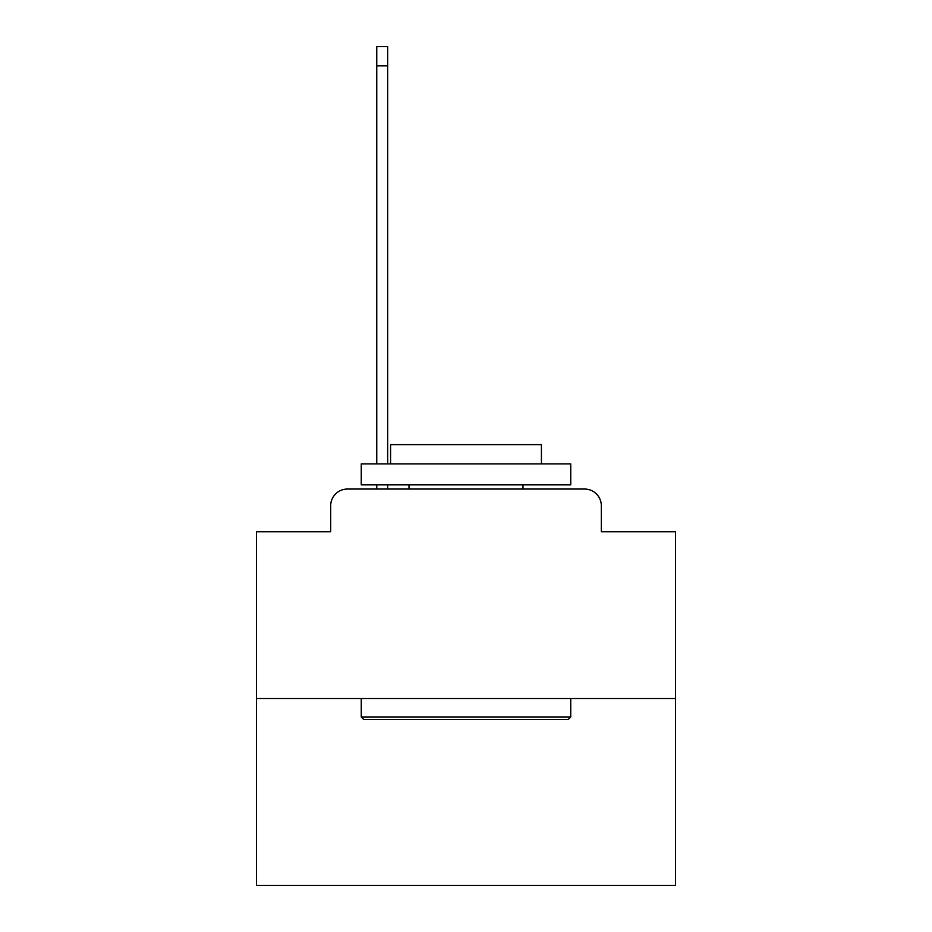 <?xml version="1.0" encoding="UTF-8"?>
<svg xmlns="http://www.w3.org/2000/svg" width="932" height="932" viewBox="0 0 932 932"><rect width="100%" height="100%" fill="white"/><g stroke="black" fill="none" stroke-linecap="round" stroke-linejoin="round"><path stroke-width="1.4" d="M330.674 505.808L330.674 531.776L330.674 505.808A16.764 16.764 0 0 1 347.426 489.044L376.761 489.044L376.761 484.85M675.49 698.534L256.51 698.534L256.51 885.4L675.49 885.4L675.49 531.776L601.326 531.776L601.326 505.808A16.764 16.764 0 0 0 584.574 489.044L347.426 489.044M256.51 698.534L256.51 531.776L330.674 531.776M387.654 484.85L387.654 489.044L400.643 489.044M531.357 489.044L584.574 489.044M601.326 531.776L601.326 505.808M568.229 719.481L363.771 719.481L361.255 716.964L570.745 716.964L568.229 719.481M361.255 463.903L570.745 463.903L570.745 484.85L361.255 484.85L361.255 463.903M541.422 463.903L541.422 444.634L390.578 444.634L390.578 463.903M361.255 698.534L361.255 716.964M570.745 698.534L570.745 716.964M409.02 484.85L409.02 489.044M522.98 484.85L522.98 489.044M376.761 463.903L376.761 46.6L387.654 46.6L387.654 463.903M376.761 65.869L387.654 65.869"/></g></svg>
